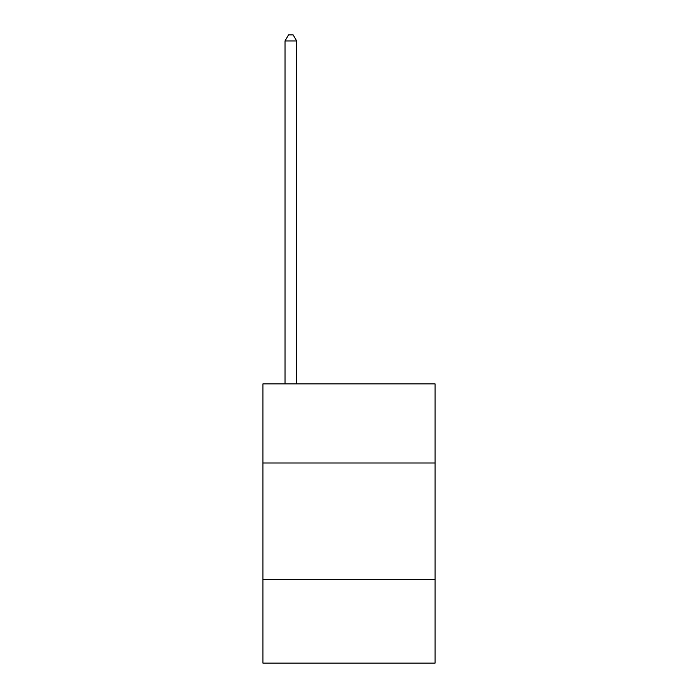 <?xml version="1.0" encoding="UTF-8"?>
<svg xmlns="http://www.w3.org/2000/svg" width="698" height="698" viewBox="0 0 698 698"><rect width="100%" height="100%" fill="white"/><g stroke="black" fill="none" stroke-linecap="round" stroke-linejoin="round"><path stroke-width="1.05" d="M435.09 463.01L435.09 383.9L262.91 383.9L262.91 463.01L435.09 463.01L435.09 663.1L262.91 663.1L262.91 463.01M435.09 579.34L262.91 579.34M296.65 383.9L296.65 40.946L285.02 40.946L285.02 383.9M285.02 40.946L288.51 34.9L293.16 34.9L296.65 40.946"/></g></svg>
